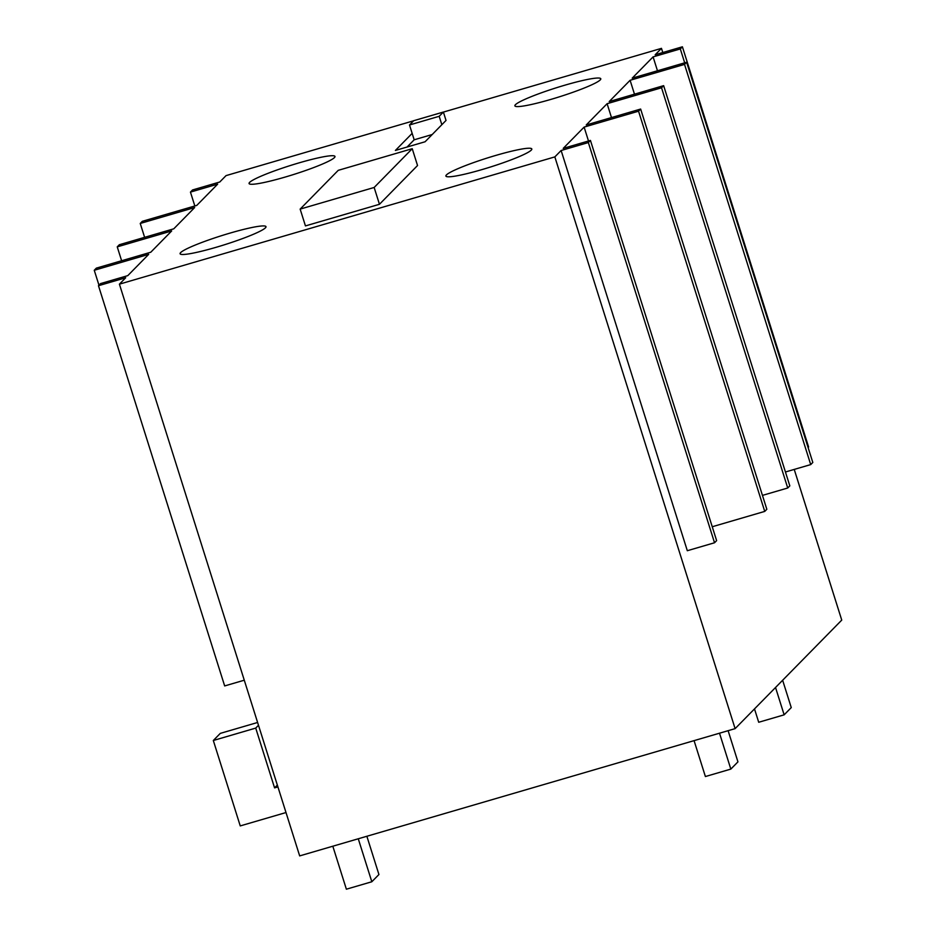 <?xml version="1.0" encoding="UTF-8"?>
<svg xmlns="http://www.w3.org/2000/svg" width="936" height="936" viewBox="0 0 936 936"><rect width="100%" height="100%" fill="white"/><g stroke="black" fill="none" stroke-linecap="round" stroke-linejoin="round"><path stroke-width="1.4" d="M694.067 740.633L705.393 776.541L730.829 769.1L737.942 761.869L728.114 730.688M754.498 708.915L758.71 722.264L784.146 714.835L791.259 707.593L782.636 680.261M332.818 846.214L346.378 889.2L371.826 881.759L378.928 874.528L366.865 836.257M286.006 812.542L240.248 825.915L213.314 740.493L255.727 728.091L258.488 725.283M255.727 728.091L274.576 787.89L277.349 785.07M257.611 722.475L220.299 733.379L213.314 740.493M719.515 733.204L730.829 769.1M775.534 687.492L784.146 714.835M358.266 838.773L371.826 881.759M716.625 540.634L714.531 542.763L588.346 142.553L590.44 140.423L716.625 540.634M794.231 469.416L841.745 620.1L735.111 728.641L554.837 156.897L561.132 150.509L687.317 550.719L714.531 542.763M764.735 511.407L766.83 509.278L640.645 109.056L638.551 111.197L764.735 511.407L712.249 526.746M787.726 488.007L789.82 485.878L663.636 85.656L661.541 87.785L787.726 488.007L762.454 495.39M810.716 464.595L812.811 462.466L686.626 62.256L684.532 64.385L810.716 464.595L785.444 471.99M443.395 112.086L661.471 48.356L655.188 54.756L682.402 46.8L808.599 447.022L808.107 447.513M274.576 787.89L277.922 786.919M98.97 285.211L94.255 270.27L148.684 254.358L127.787 275.629L100.573 283.585L98.479 285.714L224.663 685.936L244.284 680.203M735.111 728.641L299.672 855.902L119.41 284.158L554.837 156.897M432.198 134.527L414.18 139.792L407.055 147.034M439.195 116.298L441.839 124.71L425.084 141.769L395.401 150.439L412.156 133.38L409.5 124.979L439.195 116.298L443.383 112.039L413.7 120.709L409.5 124.979M414.18 139.792L412.156 133.38M300.152 209.102L374.154 187.469L379.454 204.294L305.452 225.915L300.152 209.102L338.235 170.34L412.238 148.707L374.154 187.469M413.607 120.791L226.044 175.617L219.761 182.005L192.547 189.961L190.453 192.102L194.828 205.978M661.471 48.356L662.793 52.533M684.684 62.817L680.308 48.929L682.402 46.8M657.47 70.773L653.094 56.885L680.308 48.929M653.094 56.885L632.198 78.156L686.626 62.256M634.479 94.173L630.103 80.285L684.532 64.385M630.103 80.285L609.207 101.568L663.636 85.656M611.489 117.585L607.113 103.697L661.541 87.785M607.113 103.697L586.217 124.968L640.645 109.056M588.498 140.985L584.122 127.097L638.551 111.197M584.122 127.097L563.226 148.368L590.44 140.423M561.132 150.509L588.346 142.553M98.479 285.714L125.693 277.758L119.41 284.158M94.255 270.27L96.349 268.129L150.778 252.229L171.674 230.958L117.246 246.858L119.34 244.729L173.768 228.817L194.665 207.546L140.236 223.458L142.331 221.317L196.759 205.417L217.667 184.146L190.453 192.102M121.621 260.746L117.246 246.858M144.624 237.334L140.236 223.458M441.839 124.71L446.027 120.44L443.383 112.039M379.454 204.294L417.538 165.52L412.238 148.707M550.848 99.415A45.033 4.774 162.5 0 1 514.882 105.85A45.033 4.774 162.5 0 1 564.817 85.199A45.033 4.774 162.5 0 1 600.783 78.764A45.033 4.774 162.5 0 1 550.848 99.415M216.064 247.315A45.033 4.774 162.5 0 1 180.098 253.75A45.033 4.774 162.5 0 1 230.034 233.099A45.033 4.774 162.5 0 1 265.999 226.664A45.033 4.774 162.5 0 1 216.064 247.315M285.047 177.103A45.033 4.774 162.5 0 1 249.07 183.538A45.033 4.774 162.5 0 1 299.005 162.887A45.033 4.774 162.5 0 1 334.983 156.452A45.033 4.774 162.5 0 1 285.047 177.103M495.834 155.411A45.033 4.774 162.5 0 1 531.812 148.976A45.033 4.774 162.5 0 1 481.876 169.627A45.033 4.774 162.5 0 1 445.899 176.062A45.033 4.774 162.5 0 1 495.834 155.411"/></g></svg>
